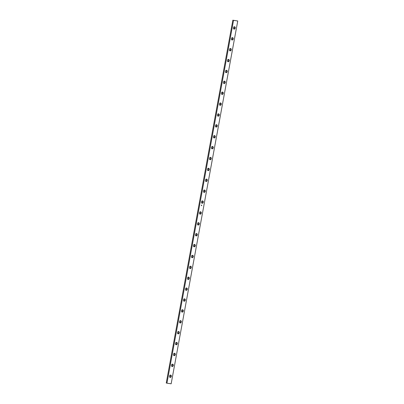 <?xml version="1.0" encoding="UTF-8"?>
<svg xmlns="http://www.w3.org/2000/svg" width="404" height="404" viewBox="0 0 404 404"><rect width="100%" height="100%" fill="white"/><g stroke="black" fill="none" stroke-linecap="round" stroke-linejoin="round"><path stroke-width="0.61" d="M234.088 29.108A1.202 0.924 -76.7 0 1 234.032 29.098A1.202 0.924 -76.7 0 1 233.406 27.719A1.202 0.924 -76.7 0 1 234.583 26.765A1.202 0.924 -76.7 0 1 235.214 28.103A1.202 0.924 -76.7 0 1 234.088 29.108M232.093 39.996A1.202 0.924 -76.7 0 1 232.032 39.986A1.202 0.924 -76.7 0 1 231.411 38.602A1.202 0.924 -76.7 0 1 232.583 37.648A1.202 0.924 -76.7 0 1 233.214 38.991A1.202 0.924 -76.7 0 1 232.093 39.996M230.093 50.879A1.202 0.924 -76.7 0 1 230.038 50.869A1.202 0.924 -76.7 0 1 229.411 49.49A1.202 0.924 -76.7 0 1 230.588 48.53A1.202 0.924 -76.7 0 1 231.219 49.874A1.202 0.924 -76.7 0 1 230.093 50.879M228.098 61.761A1.202 0.924 -76.7 0 1 228.038 61.751A1.202 0.924 -76.7 0 1 227.417 60.373A1.202 0.924 -76.7 0 1 228.588 59.418A1.202 0.924 -76.7 0 1 229.219 60.757A1.202 0.924 -76.7 0 1 228.098 61.761M226.099 72.649A1.202 0.924 -76.7 0 1 226.038 72.634A1.202 0.924 -76.7 0 1 225.417 71.255A1.202 0.924 -76.7 0 1 226.594 70.301A1.202 0.924 -76.7 0 1 227.225 71.644A1.202 0.924 -76.7 0 1 226.099 72.649M224.104 83.532A1.202 0.924 -76.7 0 1 224.043 83.522A1.202 0.924 -76.7 0 1 223.417 82.138A1.202 0.924 -76.7 0 1 224.594 81.184A1.202 0.924 -76.7 0 1 225.225 82.527A1.202 0.924 -76.7 0 1 224.104 83.532M222.104 94.415A1.202 0.924 -76.7 0 1 222.043 94.405A1.202 0.924 -76.7 0 1 221.422 93.026A1.202 0.924 -76.7 0 1 222.599 92.072A1.202 0.924 -76.7 0 1 223.23 93.41A1.202 0.924 -76.7 0 1 222.104 94.415M220.104 105.303A1.202 0.924 -76.7 0 1 220.049 105.287A1.202 0.924 -76.7 0 1 219.423 103.909A1.202 0.924 -76.7 0 1 220.599 102.954A1.202 0.924 -76.7 0 1 221.23 104.298A1.202 0.924 -76.7 0 1 220.104 105.303M218.109 116.185A1.202 0.924 -76.7 0 1 218.049 116.175A1.202 0.924 -76.7 0 1 217.428 114.792A1.202 0.924 -76.7 0 1 218.599 113.837A1.202 0.924 -76.7 0 1 219.231 115.18A1.202 0.924 -76.7 0 1 218.109 116.185M216.11 127.068A1.202 0.924 -76.7 0 1 216.049 127.058A1.202 0.924 -76.7 0 1 215.428 125.679A1.202 0.924 -76.7 0 1 216.605 124.725A1.202 0.924 -76.7 0 1 217.236 126.063A1.202 0.924 -76.7 0 1 216.11 127.068M214.115 137.956A1.202 0.924 -76.7 0 1 214.054 137.941A1.202 0.924 -76.7 0 1 213.433 136.562A1.202 0.924 -76.7 0 1 214.605 135.608A1.202 0.924 -76.7 0 1 215.236 136.951A1.202 0.924 -76.7 0 1 214.115 137.956M212.115 148.839A1.202 0.924 -76.7 0 1 212.055 148.829A1.202 0.924 -76.7 0 1 211.433 147.445A1.202 0.924 -76.7 0 1 212.61 146.49A1.202 0.924 -76.7 0 1 213.241 147.834A1.202 0.924 -76.7 0 1 212.115 148.839M210.12 159.721A1.202 0.924 -76.7 0 1 210.06 159.711A1.202 0.924 -76.7 0 1 209.434 158.333A1.202 0.924 -76.7 0 1 210.61 157.378A1.202 0.924 -76.7 0 1 211.242 158.716A1.202 0.924 -76.7 0 1 210.12 159.721M208.121 170.609A1.202 0.924 -76.7 0 1 208.06 170.594A1.202 0.924 -76.7 0 1 207.439 169.215A1.202 0.924 -76.7 0 1 208.61 168.261A1.202 0.924 -76.7 0 1 209.247 169.604A1.202 0.924 -76.7 0 1 208.121 170.609M206.121 181.492A1.202 0.924 -76.7 0 1 206.065 181.482A1.202 0.924 -76.7 0 1 205.439 180.098A1.202 0.924 -76.7 0 1 206.616 179.144A1.202 0.924 -76.7 0 1 207.247 180.487A1.202 0.924 -76.7 0 1 206.121 181.492M204.126 192.375A1.202 0.924 -76.7 0 1 204.065 192.365A1.202 0.924 -76.7 0 1 203.444 190.986A1.202 0.924 -76.7 0 1 204.616 190.031A1.202 0.924 -76.7 0 1 205.247 191.37A1.202 0.924 -76.7 0 1 204.126 192.375M202.126 203.262A1.202 0.924 -76.7 0 1 202.066 203.247A1.202 0.924 -76.7 0 1 201.444 201.869A1.202 0.924 -76.7 0 1 202.621 200.914A1.202 0.924 -76.7 0 1 203.252 202.258A1.202 0.924 -76.7 0 1 202.126 203.262M198.132 225.028A1.202 0.924 -76.7 0 1 198.071 225.018A1.202 0.924 -76.7 0 1 197.45 223.639A1.202 0.924 -76.7 0 1 198.627 222.685A1.202 0.924 -76.7 0 1 199.258 224.023A1.202 0.924 -76.7 0 1 198.132 225.028M196.137 235.916A1.202 0.924 -76.7 0 1 196.076 235.901A1.202 0.924 -76.7 0 1 195.45 234.522A1.202 0.924 -76.7 0 1 196.627 233.568A1.202 0.924 -76.7 0 1 197.258 234.911A1.202 0.924 -76.7 0 1 196.137 235.916M194.137 246.799A1.202 0.924 -76.7 0 1 194.077 246.788A1.202 0.924 -76.7 0 1 193.455 245.405A1.202 0.924 -76.7 0 1 194.627 244.45A1.202 0.924 -76.7 0 1 195.263 245.794A1.202 0.924 -76.7 0 1 194.137 246.799M192.137 257.681A1.202 0.924 -76.7 0 1 192.082 257.671A1.202 0.924 -76.7 0 1 191.456 256.293A1.202 0.924 -76.7 0 1 192.632 255.333A1.202 0.924 -76.7 0 1 193.263 256.676A1.202 0.924 -76.7 0 1 192.137 257.681M190.143 268.569A1.202 0.924 -76.7 0 1 190.082 268.554A1.202 0.924 -76.7 0 1 189.461 267.175A1.202 0.924 -76.7 0 1 190.632 266.221A1.202 0.924 -76.7 0 1 191.264 267.559A1.202 0.924 -76.7 0 1 190.143 268.569M188.143 279.452A1.202 0.924 -76.7 0 1 188.082 279.442A1.202 0.924 -76.7 0 1 187.461 278.058A1.202 0.924 -76.7 0 1 188.638 277.104A1.202 0.924 -76.7 0 1 189.269 278.447A1.202 0.924 -76.7 0 1 188.143 279.452M186.148 290.335A1.202 0.924 -76.7 0 1 186.087 290.325A1.202 0.924 -76.7 0 1 185.461 288.946A1.202 0.924 -76.7 0 1 186.638 287.986A1.202 0.924 -76.7 0 1 187.269 289.33A1.202 0.924 -76.7 0 1 186.148 290.335M184.148 301.217A1.202 0.924 -76.7 0 1 184.088 301.207A1.202 0.924 -76.7 0 1 183.466 299.829A1.202 0.924 -76.7 0 1 184.643 298.874A1.202 0.924 -76.7 0 1 185.274 300.212A1.202 0.924 -76.7 0 1 184.148 301.217M182.154 312.105A1.202 0.924 -76.7 0 1 182.093 312.095A1.202 0.924 -76.7 0 1 181.467 310.711A1.202 0.924 -76.7 0 1 182.643 309.757A1.202 0.924 -76.7 0 1 183.275 311.1A1.202 0.924 -76.7 0 1 182.154 312.105M180.154 322.988A1.202 0.924 -76.7 0 1 180.093 322.978A1.202 0.924 -76.7 0 1 179.472 321.599A1.202 0.924 -76.7 0 1 180.644 320.64A1.202 0.924 -76.7 0 1 181.275 321.983A1.202 0.924 -76.7 0 1 180.154 322.988M178.154 333.871A1.202 0.924 -76.7 0 1 178.098 333.861A1.202 0.924 -76.7 0 1 177.472 332.482A1.202 0.924 -76.7 0 1 178.649 331.527A1.202 0.924 -76.7 0 1 179.28 332.866A1.202 0.924 -76.7 0 1 178.154 333.871M176.159 344.758A1.202 0.924 -76.7 0 1 176.099 344.748A1.202 0.924 -76.7 0 1 175.477 343.365A1.202 0.924 -76.7 0 1 176.649 342.41A1.202 0.924 -76.7 0 1 177.28 343.754A1.202 0.924 -76.7 0 1 176.159 344.758M174.159 355.641A1.202 0.924 -76.7 0 1 174.099 355.631A1.202 0.924 -76.7 0 1 173.478 354.252A1.202 0.924 -76.7 0 1 174.654 353.293A1.202 0.924 -76.7 0 1 175.286 354.636A1.202 0.924 -76.7 0 1 174.159 355.641M172.165 366.524A1.202 0.924 -76.7 0 1 172.104 366.514A1.202 0.924 -76.7 0 1 171.478 365.135A1.202 0.924 -76.7 0 1 172.654 364.181A1.202 0.924 -76.7 0 1 173.286 365.519A1.202 0.924 -76.7 0 1 172.165 366.524M200.132 214.145A1.202 0.924 -76.7 0 1 200.071 214.135A1.202 0.924 -76.7 0 1 199.45 212.751A1.202 0.924 -76.7 0 1 200.621 211.797A1.202 0.924 -76.7 0 1 201.253 213.14A1.202 0.924 -76.7 0 1 200.132 214.145M170.165 377.412A1.202 0.924 -76.7 0 1 170.104 377.397A1.202 0.924 -76.7 0 1 169.483 376.018A1.202 0.924 -76.7 0 1 170.66 375.064A1.202 0.924 -76.7 0 1 171.291 376.407A1.202 0.924 -76.7 0 1 170.165 377.412M171.16 383.8L166.938 383.174L233.527 20.362L237.749 20.988L171.16 383.8M201.611 205.646L201.338 205.631L201.551 205.086L201.535 205.661M232.219 37.658A1.202 0.924 -76.7 0 1 232.522 38.865A1.202 0.924 -76.7 0 1 231.709 39.814M228.225 59.423A1.202 0.924 -76.7 0 1 228.523 60.635A1.202 0.924 -76.7 0 1 227.715 61.58M224.23 81.194A1.202 0.924 -76.7 0 1 224.528 82.401A1.202 0.924 -76.7 0 1 223.72 83.35M220.236 102.959A1.202 0.924 -76.7 0 1 220.534 104.171A1.202 0.924 -76.7 0 1 219.726 105.121M216.241 124.73A1.202 0.924 -76.7 0 1 216.539 125.942A1.202 0.924 -76.7 0 1 215.731 126.886M212.241 146.501A1.202 0.924 -76.7 0 1 212.544 147.707A1.202 0.924 -76.7 0 1 211.731 148.657M208.247 168.266A1.202 0.924 -76.7 0 1 208.55 169.478A1.202 0.924 -76.7 0 1 207.737 170.427M204.252 190.037A1.202 0.924 -76.7 0 1 204.55 191.249A1.202 0.924 -76.7 0 1 203.742 192.193M198.258 222.69A1.202 0.924 -76.7 0 1 198.561 223.902A1.202 0.924 -76.7 0 1 197.748 224.846M194.263 244.46A1.202 0.924 -76.7 0 1 194.566 245.667A1.202 0.924 -76.7 0 1 193.753 246.617M190.269 266.226A1.202 0.924 -76.7 0 1 190.567 267.438A1.202 0.924 -76.7 0 1 189.759 268.387M186.274 287.996A1.202 0.924 -76.7 0 1 186.572 289.208A1.202 0.924 -76.7 0 1 185.764 290.153M182.28 309.767A1.202 0.924 -76.7 0 1 182.578 310.974A1.202 0.924 -76.7 0 1 181.77 311.923M178.285 331.533A1.202 0.924 -76.7 0 1 178.583 332.745A1.202 0.924 -76.7 0 1 177.775 333.689M174.286 353.303A1.202 0.924 -76.7 0 1 174.589 354.51A1.202 0.924 -76.7 0 1 173.776 355.459M200.258 211.807A1.202 0.924 -76.7 0 1 200.556 213.014A1.202 0.924 -76.7 0 1 199.748 213.963M166.938 383.174L166.251 383.012L232.84 20.2L237.749 20.988M170.291 375.074A1.202 0.924 -76.7 0 1 170.594 376.281A1.202 0.924 -76.7 0 1 169.781 377.23M172.291 364.186A1.202 0.924 -76.7 0 1 172.589 365.398A1.202 0.924 -76.7 0 1 171.781 366.342M176.285 342.42A1.202 0.924 -76.7 0 1 176.583 343.627A1.202 0.924 -76.7 0 1 175.775 344.577M180.28 320.65A1.202 0.924 -76.7 0 1 180.583 321.862A1.202 0.924 -76.7 0 1 179.77 322.806M184.274 298.879A1.202 0.924 -76.7 0 1 184.578 300.091A1.202 0.924 -76.7 0 1 183.764 301.041M188.269 277.114A1.202 0.924 -76.7 0 1 188.572 278.321A1.202 0.924 -76.7 0 1 187.759 279.27M192.269 255.343A1.202 0.924 -76.7 0 1 192.567 256.555A1.202 0.924 -76.7 0 1 191.759 257.5M196.263 233.573A1.202 0.924 -76.7 0 1 196.561 234.785A1.202 0.924 -76.7 0 1 195.753 235.734M202.252 200.919A1.202 0.924 -76.7 0 1 202.556 202.131A1.202 0.924 -76.7 0 1 201.748 203.081M206.252 179.154A1.202 0.924 -76.7 0 1 206.55 180.361A1.202 0.924 -76.7 0 1 205.742 181.31M210.247 157.383A1.202 0.924 -76.7 0 1 210.545 158.595A1.202 0.924 -76.7 0 1 209.737 159.54M214.241 135.613A1.202 0.924 -76.7 0 1 214.539 136.825A1.202 0.924 -76.7 0 1 213.731 137.774M218.236 113.847A1.202 0.924 -76.7 0 1 218.539 115.054A1.202 0.924 -76.7 0 1 217.726 116.004M222.23 92.077A1.202 0.924 -76.7 0 1 222.533 93.289A1.202 0.924 -76.7 0 1 221.72 94.233M226.225 70.311A1.202 0.924 -76.7 0 1 226.528 71.518A1.202 0.924 -76.7 0 1 225.715 72.468M230.224 48.541A1.202 0.924 -76.7 0 1 230.522 49.748A1.202 0.924 -76.7 0 1 229.714 50.697M234.219 26.77A1.202 0.924 -76.7 0 1 234.517 27.982A1.202 0.924 -76.7 0 1 233.709 28.926M232.84 20.2L233.527 20.362M201.429 205.257L201.379 205.591M201.596 205.525L201.748 205.151M201.778 205.111L201.717 205.49"/></g></svg>
